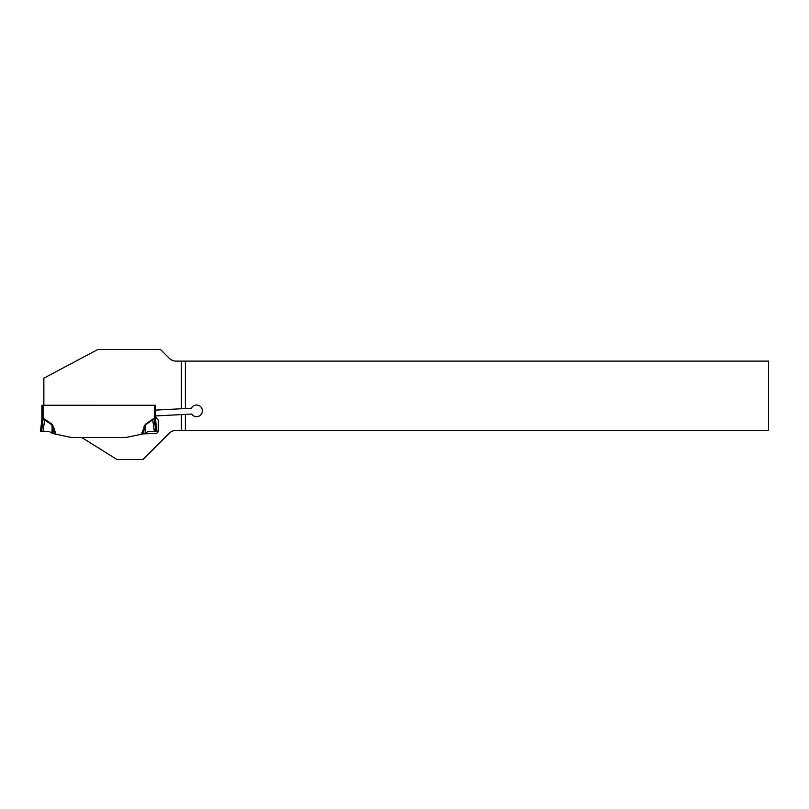 <?xml version="1.0" encoding="UTF-8"?>
<svg xmlns="http://www.w3.org/2000/svg" width="809" height="809" viewBox="0 0 809 809"><rect width="100%" height="100%" fill="white"/><g stroke="black" fill="none" stroke-linecap="round" stroke-linejoin="round"><path stroke-width="1.21" d="M81.8 437.527L117.032 459.542L142.971 459.542L169.364 433.149A9.324 9.324 0 0 1 175.947 430.418L185.352 430.418L185.352 414.38L191.693 414.046A5.825 5.825 0 0 0 200.541 415.128A5.825 5.825 0 0 0 200.076 406.219A5.825 5.825 0 0 0 191.379 408.232L185.352 408.545L185.352 361.107L768.55 361.107L768.55 430.418L185.352 430.418M185.352 414.38L155.49 415.937L155.49 419.153L154.327 418.668L155.49 419.143L154.327 418.668L145.509 424.796L142.89 433.907L155.389 433.482A2.912 2.912 0 0 0 158.301 430.57L158.301 421.246A2.912 2.912 0 0 0 157.593 419.345L155.49 416.908M185.352 408.545L155.49 410.112L155.49 405.258L43.858 405.258L43.858 378.187L97.899 349.458L160.445 349.458L169.364 358.377A9.324 9.324 0 0 0 175.947 361.107L185.352 361.107M155.49 405.269L41.906 405.258L43.069 405.258L43.069 418.668L41.906 419.143L41.906 405.258M44.758 419.214L52.17 424.391L53.354 426.545L52.15 426.95L51.887 424.796L43.11 419.102L41.876 419.709L40.45 431.298L41.613 431.298L43.11 418.668L44.758 419.214L43.039 431.298L41.613 431.298M54.506 433.907L52.15 426.95L52.494 433.482L71.536 437.527L125.86 437.527L141.454 434.211L145.226 424.391L145.387 433.179L148.401 431.298L154.357 431.298L152.638 419.214L154.286 418.668L155.52 419.709L156.946 431.298L155.783 431.298L154.286 419.102M155.49 410.112L155.49 415.937M155.49 419.153A4.662 4.662 0 0 0 155.52 419.719A4.662 4.632 -7 0 1 155.49 419.143L154.327 418.668L154.327 405.269M42.028 418.931L41.906 419.143A4.662 4.632 -173 0 1 41.876 419.709L43.099 419.113L41.906 419.143A4.662 4.662 0 0 1 41.876 419.719L42.007 419.628M142.89 433.907L141.454 434.211M154.357 431.298L155.783 431.298M144.042 426.545L145.246 426.95L145.155 433.321M52.241 433.321L48.995 431.298L43.039 431.298M41.876 419.709L43.099 419.113L41.876 419.709M52.17 424.391L52.009 433.179M48.995 431.298L40.45 431.298L48.995 431.298M181.408 414.582L181.408 430.418M181.408 361.107L181.408 408.747M53.354 426.545L55.942 434.211M145.226 424.391L152.638 419.214"/></g></svg>
